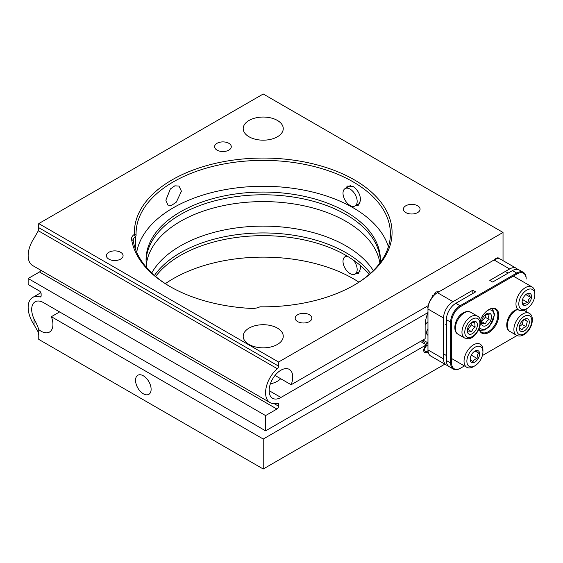 <?xml version="1.0" encoding="UTF-8"?>
<svg xmlns="http://www.w3.org/2000/svg" width="563" height="563" viewBox="0 0 563 563"><rect width="100%" height="100%" fill="white"/><g stroke="black" fill="none" stroke-linecap="round" stroke-linejoin="round"><path stroke-width="0.84" d="M135.542 380.292A11.014 6.362 -120 0 0 140.349 391.376A11.014 6.362 -120 0 0 148.836 394.332A11.014 6.362 -120 0 0 151.116 389.286A11.014 6.362 -120 0 0 146.31 378.202A11.014 6.362 -120 0 0 137.822 375.254A11.014 6.362 -120 0 0 135.542 380.292M428.007 312.549C426.135 316.99 425.178 321.494 425.142 326.061L425.142 338.729L265.588 430.85L43.492 302.62A16.686 9.634 -120 0 0 35.145 301.796A16.686 9.634 -120 0 0 31.69 309.432A16.686 9.634 -120 0 0 34.047 318.975C36.243 322.944 37.82 326.491 38.77 329.601A16.686 9.634 -120 0 0 49.474 332.064A16.686 9.634 -120 0 0 52.929 324.422A16.686 9.634 -120 0 0 51.353 316.695L263.231 439.027L263.231 469L444.833 364.155M59.615 311.93L51.353 316.695M355.823 273.667L358.49 273.287L360.601 268.34L360.271 265.405M154.459 275.448A117.16 67.644 180 0 1 346.069 252.745A117.16 67.644 180 0 1 370.44 273.301M369.173 274.42A117.16 67.644 0 0 0 346.069 255.475A117.16 67.644 0 0 0 155.669 276.482M280.705 378.716A20.029 11.563 180 0 1 270.36 383.875M428.288 305.575L291.148 384.747A16.686 9.634 120 0 0 292.732 377.02A16.686 9.634 120 0 0 289.276 369.384A16.686 9.634 120 0 0 276.412 373.853A16.686 9.634 120 0 0 269.128 390.652A16.686 9.634 120 0 0 272.583 398.287A16.686 9.634 120 0 0 280.93 397.464L427.971 312.571M108.835 259.114A8.346 4.821 0 0 0 117.927 260.155A8.346 4.821 0 0 0 123.079 255.708A8.346 4.821 0 0 0 120.637 252.294A8.346 4.821 0 0 0 111.537 251.253A8.346 4.821 0 0 0 106.386 255.708A8.346 4.821 0 0 0 108.835 259.114M275.455 374.93L275.187 375.535L291.148 384.747M249.064 344.457A20.029 11.563 0 0 0 270.894 346.963A20.029 11.563 0 0 0 283.252 336.28A20.029 11.563 0 0 0 277.39 328.102A20.029 11.563 0 0 0 255.567 325.597A20.029 11.563 0 0 0 243.202 336.28A20.029 11.563 0 0 0 249.064 344.457M249.064 136.788A20.029 11.563 0 0 0 270.894 139.293A20.029 11.563 0 0 0 283.252 128.61A20.029 11.563 0 0 0 277.39 120.433A20.029 11.563 0 0 0 255.567 117.927A20.029 11.563 0 0 0 243.202 128.61A20.029 11.563 0 0 0 249.064 136.788M405.824 212.589A8.346 4.821 0 0 0 414.917 213.63A8.346 4.821 0 0 0 420.068 209.183A8.346 4.821 0 0 0 417.626 205.776A8.346 4.821 0 0 0 408.527 204.735A8.346 4.821 0 0 0 403.375 209.183A8.346 4.821 0 0 0 405.824 212.589M297.616 321.586A8.346 4.821 0 0 0 306.708 322.627A8.346 4.821 0 0 0 311.86 318.172A8.346 4.821 0 0 0 309.418 314.766A8.346 4.821 0 0 0 300.325 313.725A8.346 4.821 0 0 0 295.174 318.172A8.346 4.821 0 0 0 297.616 321.586M217.036 150.117A8.346 4.821 0 0 0 226.129 151.166A8.346 4.821 0 0 0 231.28 146.711A8.346 4.821 0 0 0 228.838 143.305A8.346 4.821 0 0 0 219.746 142.263A8.346 4.821 0 0 0 214.594 146.711A8.346 4.821 0 0 0 217.036 150.117M380.285 262.499A117.16 67.644 0 0 0 380.384 259.698A117.16 67.644 0 0 0 346.069 211.871A117.16 67.644 0 0 0 218.395 197.205A117.16 67.644 0 0 0 146.07 259.698A117.16 67.644 0 0 0 146.964 268.037M380.363 261.063A117.16 67.644 0 0 0 346.069 214.594A117.16 67.644 0 0 0 219.486 199.675A117.16 67.644 0 0 0 146.091 261.063M181.434 191.216L176.339 202.124L171.799 205.221L167.964 205.15L165.853 200.21L170.371 188.957L174.84 185.825L178.978 186.071L181.434 191.216M353.74 285.385A127.175 73.422 0 0 0 390.398 233.807A127.175 73.422 0 0 0 353.156 181.891A127.175 73.422 0 0 0 214.559 165.972A127.175 73.422 0 0 0 136.056 233.807A127.175 73.422 0 0 0 136.084 235.32A3.336 1.928 180 0 1 136.084 235.362A3.336 1.928 180 0 1 135.366 236.551A10.014 5.778 0 0 0 133.22 240.134A10.014 5.778 0 0 0 133.255 240.654A130.51 75.351 0 0 0 170.357 286.743M345.555 188.338L347.477 186.071L353.156 186.522C357.772 189.851 360.257 194.411 360.601 200.21L358.49 205.15L355.823 205.537M388.407 246.749A127.175 73.422 0 0 0 353.156 207.782A127.175 73.422 0 0 0 220.562 190.533A127.175 73.422 0 0 0 136.703 252.287M278.572 362.03L503.026 232.442L263.231 94L38.77 223.588L278.572 362.03L278.572 366.133A2.336 1.351 -60 0 1 277.306 368.716A21.697 12.527 120 0 0 265.588 392.692A21.697 12.527 120 0 0 270.085 402.622A21.697 12.527 120 0 0 277.306 403.143A2.336 1.351 -60 0 1 278.087 403.199A2.336 1.351 -60 0 1 278.572 404.269L278.572 406.183A2.336 1.351 -60 0 1 276.919 409.048L265.588 415.585L28.15 278.502L28.15 284.498L39.48 291.036A2.336 1.351 -120 0 1 41.134 293.9L41.134 295.814A2.336 1.351 -120 0 1 40.649 296.884A2.336 1.351 -120 0 1 39.867 296.94L41.085 296.244M38.77 223.588L38.333 230.746L34.047 238.24A21.697 12.527 120 0 0 28.15 255.609A21.697 12.527 120 0 0 32.647 265.539L270.085 402.622M134.416 233.976A128.843 74.386 180 0 1 212.701 164.016A128.843 74.386 180 0 1 354.331 179.843A128.843 74.386 180 0 1 354.331 285.04A128.843 74.386 180 0 1 260.57 306.814A1.668 0.964 0 0 0 259.508 307.018A11.682 6.742 180 0 1 251.211 308.44A132.178 76.315 180 0 1 169.759 286.405A132.178 76.315 180 0 1 131.594 239.381A11.682 6.742 180 0 1 134.057 234.595A1.668 0.964 0 0 0 134.416 233.976L136.084 235.32M499.36 258.79A5.004 2.892 120 0 0 498.684 258.086A5.004 2.892 120 0 0 494.61 259.67M146.359 264.469A117.16 67.644 180 0 1 222.237 205.868A117.16 67.644 180 0 1 346.069 221.407A117.16 67.644 180 0 1 379.891 263.034M373.297 270.585A117.16 67.644 0 0 0 346.069 245.932A117.16 67.644 0 0 0 151.736 272.978M427.971 312.437L427.971 308.608M428 307.672L426.613 306.539M429.478 301.867L435.762 292.007L439.372 291.543M432.37 295.378L433.876 295.336M503.026 232.442L503.026 260.634M40.867 270.289A2.336 1.351 -60 0 1 39.48 271.964L28.15 278.502M358.898 282.183A127.175 73.422 0 0 0 165.374 283.661M263.231 439.027L426.36 344.845A5.004 2.892 120 0 0 423.833 351.27A5.004 2.892 120 0 0 428.119 351.741M426.36 344.845L420.455 341.438M38.77 329.601L38.77 339.412L263.231 469M38.77 335.316L38.333 332.254L34.047 324.76A21.697 12.527 60 0 1 32.647 297.461A21.697 12.527 60 0 1 39.867 296.94M265.588 430.85L265.588 415.585M480.732 267.664A5.004 2.892 120 0 0 477.642 269.445M492.505 308.559L492.639 308.637A13.35 7.706 -60 0 1 492.822 308.988M479.219 328.616A13.35 7.706 120 0 0 481.717 332.311A13.35 7.706 120 0 0 488.395 331.649A13.35 7.706 120 0 0 497.115 319.883A13.35 7.706 120 0 0 495.067 309.178A13.35 7.706 120 0 0 488.628 309.713M480.239 320.354A14.019 8.093 -60 0 1 488.867 309.573L488.867 309.573A14.019 8.093 -60 0 1 498.776 315.294A14.019 8.093 -60 0 1 488.867 332.466A14.019 8.093 -60 0 1 479.134 328.82M472.814 293.492L472.814 290.219L452.99 301.669A13.35 7.706 120 0 0 443.553 318.018L427.971 309.024L427.971 308.482A12.682 7.326 -60 0 1 436.937 292.943L437.402 292.683A13.35 7.706 120 0 0 427.971 309.024L427.971 349.904L443.553 358.898A13.35 7.706 120 0 0 446.311 365.014A13.35 7.706 120 0 0 447.881 365.563M443.553 358.898L443.553 318.018M460.07 368.441L464.419 365.929L460.07 368.441A13.35 7.706 -60 0 1 453.398 369.103A13.35 7.706 -60 0 1 450.632 362.987L450.632 322.106L446.382 319.657A13.35 7.706 -60 0 1 455.819 303.302L475.651 291.859L472.814 290.219M451.575 322.106L450.632 322.106A13.35 7.706 -60 0 1 460.07 305.758L516.714 273.048A13.35 7.706 -60 0 1 523.393 272.386A13.35 7.706 -60 0 1 526.159 278.502L526.159 279.044A12.682 7.326 120 0 0 517.186 273.871L460.541 306.575A12.682 7.326 120 0 0 451.575 322.106L451.575 362.987A12.682 7.326 120 0 0 460.541 368.167M446.382 319.657L446.382 360.538L450.632 362.987L451.575 362.987M453.398 369.103L449.147 366.647A13.35 7.706 -60 0 1 446.382 360.538M517.573 269.381A13.35 7.706 120 0 0 516.313 268.305A13.35 7.706 120 0 0 509.635 268.966L489.81 280.409L492.639 282.042L512.471 270.599A13.35 7.706 -60 0 1 519.142 269.937L523.393 272.386M526.159 308.981L526.159 311.55L526.159 308.981M516.728 335.731A13.35 7.706 -60 0 1 516.714 335.731L482.392 355.549L516.714 335.731M516.313 268.305L500.732 259.311A13.35 7.706 120 0 0 494.061 259.972L437.416 292.676L452.99 301.669M427.971 349.904A13.35 7.706 120 0 0 430.737 356.02L446.311 365.014M526.159 278.502L526.159 279.044M498.171 257.889A5.004 2.892 -60 0 1 498.213 257.938A5.004 2.892 -60 0 1 498.614 258.691M427.971 344.978A3.674 2.118 120 0 0 426.36 345.985A3.674 2.118 120 0 0 424.706 350.277A3.674 2.118 120 0 0 427.261 351.27A3.674 2.118 120 0 0 428 350.721M425.41 344.296A5.004 2.892 -60 0 1 427.971 343.156M427.261 351.27L426.318 351.812A5.004 2.892 -60 0 1 424.333 352.255M427.971 321.74A12.928 7.467 120 0 0 425.171 324.767M422.159 340.453A12.928 7.467 120 0 0 424.981 342.417M427.162 342.431A12.928 7.467 120 0 0 427.971 342.241M427.971 328.778A5.004 2.892 120 0 0 427.655 335.062L427.971 335.245M520.479 297.313A11.351 6.552 120 0 0 519.621 307.567A11.351 6.552 120 0 0 526.827 308.594A11.351 6.552 120 0 0 533.168 301.339A11.351 6.552 120 0 0 534.85 294.695A11.351 6.552 120 0 0 529.424 289.058A11.351 6.552 120 0 0 520.479 297.313M526.827 308.594L525.413 309.411A13.35 7.706 -60 0 1 518.734 310.072A13.35 7.706 -60 0 1 517.946 296.145A13.35 7.706 -60 0 1 532.084 286.947A13.35 7.706 -60 0 1 534.85 293.063L534.85 294.695M522.14 300.797C521.936 301.564 522.471 302.76 523.745 304.393C524.385 303.387 525.786 302.795 527.925 302.634L528.657 299.629L530.515 297.285C529.248 295.674 528.713 294.477 528.917 293.689L526.715 294.076M530.557 300.508A6.679 3.857 120 0 0 531.064 294.484A6.679 3.857 120 0 0 526.827 293.879A6.679 3.857 120 0 0 523.09 298.144A6.679 3.857 120 0 0 522.105 302.057A6.679 3.857 120 0 0 525.3 305.364A6.679 3.857 120 0 0 530.557 300.508M522.541 299.523L527.925 302.634M525.828 294.576L530.515 297.285M467.381 357.674A11.351 6.552 120 0 0 474.898 365.823A11.351 6.552 120 0 0 482.421 355.45A11.351 6.552 120 0 0 482.927 351.924A11.351 6.552 120 0 0 476.319 346.618A11.351 6.552 120 0 0 467.381 357.674M474.898 365.823L473.483 366.647A13.35 7.706 -60 0 1 466.811 367.308A13.35 7.706 -60 0 1 464.637 357.048A13.35 7.706 -60 0 1 480.162 344.183A13.35 7.706 -60 0 1 482.927 350.292L482.927 351.924M470.239 359.49L472.934 361.692C473.574 360.207 474.961 359.131 477.093 358.476L477.269 355.443L478.571 353.057L475.876 350.855M479.324 355.907A6.679 3.857 120 0 0 474.898 351.108A6.679 3.857 120 0 0 470.478 357.216A6.679 3.857 120 0 0 470.182 359.285A6.679 3.857 120 0 0 474.067 362.41A6.679 3.857 120 0 0 479.324 355.907M471.294 355.126L477.093 358.476M475.172 351.094L478.571 353.057M350.087 205.46A10.014 5.785 -120 0 0 355.091 205.959A10.014 5.785 -120 0 0 356.625 197.937A10.014 5.785 -120 0 0 350.087 189.112A10.014 5.785 -120 0 0 345.077 188.612A10.014 5.785 -120 0 0 343.543 196.642A10.014 5.785 -120 0 0 350.087 205.46M355.091 205.959L359.813 203.236A10.014 5.785 -120 0 0 360.172 202.997M350.566 185.565A10.014 5.785 -120 0 0 349.799 185.889L345.077 188.612M481.534 321.628L481.998 323.486L485.517 323.852C485.982 321.994 487.171 320.537 489.078 319.481L488.55 316.793L489.12 314.738L485.602 314.365M481.471 322.5A7.115 4.11 120 0 0 481.471 322.557A7.115 4.11 120 0 0 486.481 325.477A7.115 4.11 120 0 0 491.534 316.807A7.115 4.11 120 0 0 486.502 313.844A7.115 4.11 120 0 0 481.471 322.5M481.534 321.649L485.306 317.3L485.327 314.689M485.306 317.3L489.078 319.481M481.745 321.67L485.517 323.852M519.297 327.708L521.929 329.805L523.393 327.912L525.955 326.653L527.348 321.41L524.716 319.32M525.152 330.319A7.115 4.11 120 0 0 529.283 321.698A7.115 4.11 120 0 0 524.266 319.291A7.115 4.11 120 0 0 523.386 319.89A7.115 4.11 120 0 0 519.234 328.011A7.115 4.11 120 0 0 525.152 330.319M519.353 326.681L522.183 324.471L523.4 319.883M522.183 324.471L525.955 326.653M524.104 319.538L527.348 321.41M467.374 329.77L468.064 331.938L471.78 331.769C472.167 329.819 473.279 328.264 475.116 327.11L474.736 322.634L472.329 322.402M470.239 334.323A7.115 4.11 120 0 0 476.917 327.617A7.115 4.11 120 0 0 474.447 321.339A7.115 4.11 120 0 0 472.343 322.022A7.115 4.11 120 0 0 467.311 330.734A7.115 4.11 120 0 0 470.239 334.323M467.396 329.615L468.001 329.587L471.337 324.935L471.161 322.866M468.001 329.587L471.78 331.769M471.337 324.935L475.116 327.11M347.512 256.32A10.014 5.785 -120 0 0 345.077 256.749A10.014 5.785 -120 0 0 343.543 264.772A10.014 5.785 -120 0 0 350.087 273.597A10.014 5.785 -120 0 0 355.091 274.097A10.014 5.785 -120 0 0 353.409 260.127M355.091 274.097L359.813 271.366A10.014 5.785 -120 0 0 360.172 271.127M269.128 390.652L280.93 397.464M134.057 234.595L135.366 236.551L135.366 248.909M131.594 239.381L133.255 240.654M38.77 227.684L278.572 366.133M277.306 368.716L38.333 230.746M276.919 409.048L39.48 271.964M274.167 403.643L278.572 406.183M278.572 404.269L276.841 403.27M34.047 324.76L34.047 318.975M455.819 303.302L460.07 305.758L460.541 306.575M517.186 273.871L516.714 273.048L512.471 270.599M509.635 268.966L494.061 259.972M479.683 327.342A10.683 6.165 120 0 0 488.135 327.23A10.683 6.165 120 0 0 494.061 315.386A10.683 6.165 120 0 0 487.607 310.389M529.192 313.302C534.885 315.892 532.464 328.518 525.406 333.69C522.091 336.146 519.128 336.674 516.51 335.274A12.682 7.326 -60 0 1 514.3 326.118A12.682 7.326 -60 0 1 521.282 314.999A12.682 7.326 -60 0 1 529.192 313.302L523.794 310.185M522.95 317.279A10.683 6.165 120 0 0 516.834 330.924A10.683 6.165 120 0 0 525.589 332.93A10.683 6.165 120 0 0 531.704 319.284A10.683 6.165 120 0 0 522.95 317.279M517.636 309.439A12.682 7.326 120 0 0 514.673 311.184A12.682 7.326 120 0 0 507.685 322.303A12.682 7.326 120 0 0 509.902 331.459C504.216 328.869 506.637 316.244 513.688 311.072L517.137 309.15M477.269 316.026C485.236 319.425 477.023 339.01 467.867 338.757L464.588 337.997A12.682 7.326 -60 0 1 463.567 325.344A12.682 7.326 -60 0 1 474.672 315.442A12.682 7.326 -60 0 1 477.269 316.026L470.661 312.212A12.682 7.326 120 0 0 468.064 311.628A12.682 7.326 120 0 0 456.959 321.529A12.682 7.326 120 0 0 457.979 334.183C451.35 330.945 455.544 313.302 467.381 311.452L470.661 312.212M475.496 318.088A10.683 6.165 120 0 0 465.481 328.152A10.683 6.165 120 0 0 469.19 337.575A10.683 6.165 120 0 0 479.204 327.511A10.683 6.165 120 0 0 475.496 318.088M40.867 292.711L32.647 297.461M427.971 342.895L422.947 339.996M427.971 316.019A13.35 13.35 0 0 0 426.719 316.061M505.285 271.472L508.115 273.111M513.308 276.109L532.084 286.947M443.553 353.874L446.382 355.513M451.575 358.511L466.811 367.308M445.227 324.014L446.382 324.675M492.4 308.559L494.645 314.583L489.514 326.519L484.602 330.009L479.845 330.305M516.51 335.274L509.902 331.459M464.588 337.997L457.979 334.183M345.077 256.749L346.674 255.827"/></g></svg>
